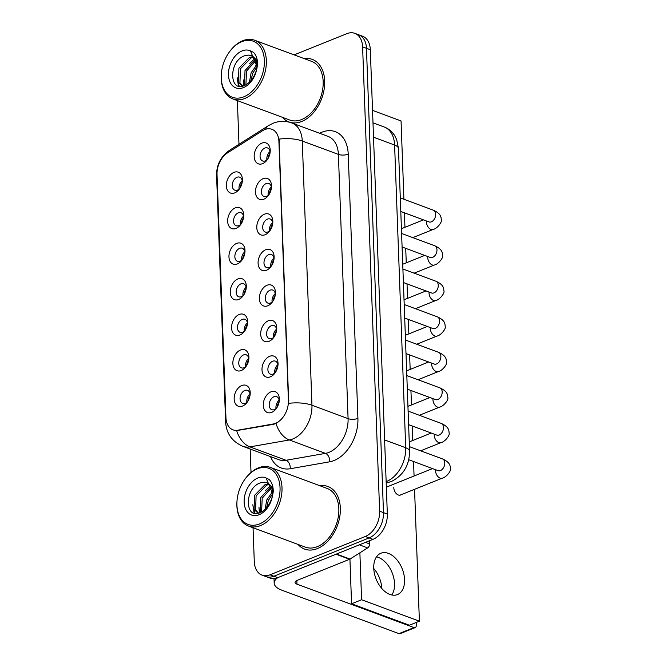 <?xml version="1.0" encoding="UTF-8"?>
<svg xmlns="http://www.w3.org/2000/svg" width="667" height="667" viewBox="0 0 667 667"><rect width="100%" height="100%" fill="white"/><g stroke="black" fill="none" stroke-linecap="round" stroke-linejoin="round"><path stroke-width="1" d="M236.051 228.406A11.131 7.504 110.4 0 1 227.655 221.369A11.131 7.504 110.4 0 1 235.301 207.879A11.131 7.504 110.4 0 1 243.68 216.266A11.131 7.504 110.4 0 1 240.52 224.779A11.131 7.504 110.4 0 1 236.051 228.406M243.58 217.267A6.953 4.694 -69.6 0 0 240.987 212.69A6.953 4.694 -69.6 0 0 238.327 212.798A6.953 4.694 -69.6 0 0 233.675 219.41A6.953 4.694 -69.6 0 0 236.143 225.738A6.953 4.694 -69.6 0 0 238.803 225.629A6.953 4.694 -69.6 0 0 241.104 223.962M237.352 263.932A11.131 7.504 110.4 0 1 228.956 256.895A11.131 7.504 110.4 0 1 236.602 243.413A11.131 7.504 110.4 0 1 244.981 251.801A11.131 7.504 110.4 0 1 241.829 260.305A11.131 7.504 110.4 0 1 237.352 263.932M244.881 252.801A6.953 4.694 -69.6 0 0 242.288 248.224A6.953 4.694 -69.6 0 0 239.636 248.332A6.953 4.694 -69.6 0 0 234.976 254.944A6.953 4.694 -69.6 0 0 237.452 261.264A6.953 4.694 -69.6 0 0 240.103 261.156A6.953 4.694 -69.6 0 0 242.404 259.488M238.661 299.466A11.131 7.504 110.4 0 1 230.257 292.429A11.131 7.504 110.4 0 1 237.902 278.939A11.131 7.504 110.4 0 1 246.281 287.327A11.131 7.504 110.4 0 1 243.13 295.84A11.131 7.504 110.4 0 1 238.661 299.466M246.19 288.327A6.953 4.694 -69.6 0 0 243.588 283.75A6.953 4.694 -69.6 0 0 240.937 283.859A6.953 4.694 -69.6 0 0 236.285 290.47A6.953 4.694 -69.6 0 0 238.753 296.798A6.953 4.694 -69.6 0 0 241.404 296.69A6.953 4.694 -69.6 0 0 243.705 295.014M239.962 334.992A11.131 7.504 110.4 0 1 231.566 327.956A11.131 7.504 110.4 0 1 239.211 314.474A11.131 7.504 110.4 0 1 247.59 322.861A11.131 7.504 110.4 0 1 244.43 331.366A11.131 7.504 110.4 0 1 239.962 334.992M247.49 323.862A6.953 4.694 -69.6 0 0 244.897 319.285A6.953 4.694 -69.6 0 0 242.238 319.393A6.953 4.694 -69.6 0 0 237.585 326.005A6.953 4.694 -69.6 0 0 240.053 332.324A6.953 4.694 -69.6 0 0 242.713 332.216A6.953 4.694 -69.6 0 0 245.006 330.549M241.262 370.527A11.131 7.504 110.4 0 1 232.866 363.49A11.131 7.504 110.4 0 1 240.512 350A11.131 7.504 110.4 0 1 248.891 358.387A11.131 7.504 110.4 0 1 245.731 366.9A11.131 7.504 110.4 0 1 241.262 370.527M248.791 359.388A6.953 4.694 -69.6 0 0 246.198 354.811A6.953 4.694 -69.6 0 0 243.538 354.919A6.953 4.694 -69.6 0 0 238.886 361.531A6.953 4.694 -69.6 0 0 241.354 367.859A6.953 4.694 -69.6 0 0 244.014 367.75A6.953 4.694 -69.6 0 0 246.315 366.075M242.563 406.053A11.131 7.504 110.4 0 1 234.167 399.016A11.131 7.504 110.4 0 1 241.813 385.526A11.131 7.504 110.4 0 1 250.192 393.922A11.131 7.504 110.4 0 1 247.04 402.426A11.131 7.504 110.4 0 1 242.563 406.053M250.1 394.922A6.953 4.694 -69.6 0 0 247.499 390.345A6.953 4.694 -69.6 0 0 244.847 390.453A6.953 4.694 -69.6 0 0 240.187 397.065A6.953 4.694 -69.6 0 0 242.663 403.385A6.953 4.694 -69.6 0 0 245.314 403.277A6.953 4.694 -69.6 0 0 247.615 401.609M234.751 192.871A11.131 7.504 110.4 0 1 226.355 185.835A11.131 7.504 110.4 0 1 234 172.353A11.131 7.504 110.4 0 1 242.379 180.74A11.131 7.504 110.4 0 1 239.22 189.253A11.131 7.504 110.4 0 1 234.751 192.871M242.279 181.741A6.953 4.694 -69.6 0 0 239.678 177.164A6.953 4.694 -69.6 0 0 237.027 177.272A6.953 4.694 -69.6 0 0 232.374 183.884A6.953 4.694 -69.6 0 0 234.842 190.203A6.953 4.694 -69.6 0 0 237.502 190.095A6.953 4.694 -69.6 0 0 239.795 188.428M263.882 199.183A11.131 7.504 110.4 0 1 255.478 192.146A11.131 7.504 110.4 0 1 263.123 178.656A11.131 7.504 110.4 0 1 271.502 187.052A11.131 7.504 110.4 0 1 268.351 195.556A11.131 7.504 110.4 0 1 263.882 199.183M271.411 188.052A6.953 4.694 -69.6 0 0 268.809 183.467A6.953 4.694 -69.6 0 0 266.158 183.575A6.953 4.694 -69.6 0 0 261.506 190.195A6.953 4.694 -69.6 0 0 263.974 196.515A6.953 4.694 -69.6 0 0 266.625 196.406A6.953 4.694 -69.6 0 0 268.926 194.739M265.183 234.709A11.131 7.504 110.4 0 1 256.787 227.68A11.131 7.504 110.4 0 1 264.432 214.19A11.131 7.504 110.4 0 1 272.811 222.578A11.131 7.504 110.4 0 1 269.651 231.09A11.131 7.504 110.4 0 1 265.183 234.709M272.711 223.578A6.953 4.694 -69.6 0 0 270.118 219.001A6.953 4.694 -69.6 0 0 267.459 219.109A6.953 4.694 -69.6 0 0 262.806 225.721A6.953 4.694 -69.6 0 0 265.274 232.041A6.953 4.694 -69.6 0 0 267.934 231.933A6.953 4.694 -69.6 0 0 270.227 230.265M266.483 270.243A11.131 7.504 110.4 0 1 258.087 263.207A11.131 7.504 110.4 0 1 265.733 249.716A11.131 7.504 110.4 0 1 274.112 258.112A11.131 7.504 110.4 0 1 270.952 266.617A11.131 7.504 110.4 0 1 266.483 270.243M274.012 259.104A6.953 4.694 -69.6 0 0 271.419 254.527A6.953 4.694 -69.6 0 0 268.759 254.636A6.953 4.694 -69.6 0 0 264.107 261.256A6.953 4.694 -69.6 0 0 266.583 267.575A6.953 4.694 -69.6 0 0 269.235 267.467A6.953 4.694 -69.6 0 0 271.536 265.8M267.784 305.769A11.131 7.504 110.4 0 1 259.388 298.741A11.131 7.504 110.4 0 1 267.033 285.251A11.131 7.504 110.4 0 1 275.413 293.638A11.131 7.504 110.4 0 1 272.261 302.151A11.131 7.504 110.4 0 1 267.784 305.769M275.321 294.639A6.953 4.694 -69.6 0 0 272.72 290.062A6.953 4.694 -69.6 0 0 270.068 290.17A6.953 4.694 -69.6 0 0 265.408 296.782A6.953 4.694 -69.6 0 0 267.884 303.101A6.953 4.694 -69.6 0 0 270.535 302.993A6.953 4.694 -69.6 0 0 272.836 301.326M269.093 341.304A11.131 7.504 110.4 0 1 260.689 334.267A11.131 7.504 110.4 0 1 268.334 320.777A11.131 7.504 110.4 0 1 276.722 329.173A11.131 7.504 110.4 0 1 273.562 337.677A11.131 7.504 110.4 0 1 269.093 341.304M276.622 330.165A6.953 4.694 -69.6 0 0 274.02 325.588A6.953 4.694 -69.6 0 0 271.369 325.696A6.953 4.694 -69.6 0 0 266.717 332.316A6.953 4.694 -69.6 0 0 269.185 338.636A6.953 4.694 -69.6 0 0 271.836 338.528A6.953 4.694 -69.6 0 0 274.137 336.86M270.393 376.83A11.131 7.504 110.4 0 1 261.998 369.801A11.131 7.504 110.4 0 1 269.643 356.311A11.131 7.504 110.4 0 1 278.022 364.699A11.131 7.504 110.4 0 1 274.862 373.212A11.131 7.504 110.4 0 1 270.393 376.83M277.922 365.699A6.953 4.694 -69.6 0 0 275.329 361.122A6.953 4.694 -69.6 0 0 272.67 361.231A6.953 4.694 -69.6 0 0 268.017 367.842A6.953 4.694 -69.6 0 0 270.485 374.162A6.953 4.694 -69.6 0 0 273.145 374.054A6.953 4.694 -69.6 0 0 275.446 372.386M271.694 412.364A11.131 7.504 110.4 0 1 263.298 405.328A11.131 7.504 110.4 0 1 270.944 391.837A11.131 7.504 110.4 0 1 279.323 400.233A11.131 7.504 110.4 0 1 276.171 408.738A11.131 7.504 110.4 0 1 271.694 412.364M279.223 401.226A6.953 4.694 -69.6 0 0 276.63 396.648A6.953 4.694 -69.6 0 0 273.979 396.757A6.953 4.694 -69.6 0 0 269.318 403.377A6.953 4.694 -69.6 0 0 271.794 409.696A6.953 4.694 -69.6 0 0 274.445 409.588A6.953 4.694 -69.6 0 0 276.747 407.921M262.573 163.648A11.131 7.504 110.4 0 1 254.177 156.62A11.131 7.504 110.4 0 1 261.823 143.13A11.131 7.504 110.4 0 1 270.202 151.517A11.131 7.504 110.4 0 1 267.05 160.03A11.131 7.504 110.4 0 1 262.573 163.648M270.11 152.518A6.953 4.694 -69.6 0 0 267.509 147.941A6.953 4.694 -69.6 0 0 264.857 148.049A6.953 4.694 -69.6 0 0 260.197 154.661A6.953 4.694 -69.6 0 0 262.673 160.98A6.953 4.694 -69.6 0 0 265.324 160.872A6.953 4.694 -69.6 0 0 267.625 159.205M240.387 224.654A6.953 4.694 110.4 0 1 243.488 216.275M241.687 260.18A6.953 4.694 110.4 0 1 244.797 251.809M242.988 295.714A6.953 4.694 110.4 0 1 246.098 287.335M244.289 331.241A6.953 4.694 110.4 0 1 247.399 322.87M245.598 366.775A6.953 4.694 110.4 0 1 248.699 358.396M246.898 402.301A6.953 4.694 110.4 0 1 250.008 393.922M239.078 189.12A6.953 4.694 110.4 0 1 242.188 180.749M268.209 195.431A6.953 4.694 110.4 0 1 271.319 187.052M269.51 230.957A6.953 4.694 110.4 0 1 272.62 222.586M270.819 266.492A6.953 4.694 110.4 0 1 273.92 258.112M272.119 302.018A6.953 4.694 110.4 0 1 275.229 293.647M273.42 337.552A6.953 4.694 110.4 0 1 276.53 329.173M274.729 373.078A6.953 4.694 110.4 0 1 277.831 364.707M276.03 408.613A6.953 4.694 110.4 0 1 279.131 400.233M266.908 159.905A6.953 4.694 110.4 0 1 270.018 151.526M262.398 130.799A18.784 12.665 110.4 0 1 264.732 129.59A18.784 12.665 110.4 0 1 271.903 129.298A18.784 12.665 110.4 0 1 278.906 141.462L288.411 400.559A18.784 12.665 110.4 0 1 273.145 424.004L237.76 430.207A18.784 12.665 110.4 0 1 232.95 429.823A18.784 12.665 110.4 0 1 225.946 417.659L217.025 174.387A18.784 12.665 110.4 0 1 227.589 152.835L262.398 130.799M282.383 117.3A33.392 22.511 -69.6 0 0 289.003 121.978A33.392 22.511 -69.6 0 0 301.742 121.461A33.392 22.511 -69.6 0 0 324.079 89.712A33.392 22.511 -69.6 0 0 312.223 59.371A33.392 22.511 -69.6 0 0 304.152 58.604A33.392 22.511 -69.6 0 1 312.223 59.371A33.392 22.511 -69.6 0 1 324.079 89.712A33.392 22.511 -69.6 0 1 301.742 121.461A33.392 22.511 -69.6 0 1 289.003 121.978A33.392 22.511 -69.6 0 1 282.383 117.3M298.041 544.43A33.392 22.511 -69.6 0 0 304.661 549.108A33.392 22.511 -69.6 0 0 317.4 548.591A33.392 22.511 -69.6 0 0 339.745 516.842A33.392 22.511 -69.6 0 0 327.889 486.501A33.392 22.511 -69.6 0 0 319.81 485.734A33.392 22.511 -69.6 0 1 327.889 486.501A33.392 22.511 -69.6 0 1 339.745 516.842A33.392 22.511 -69.6 0 1 317.4 548.591A33.392 22.511 -69.6 0 1 304.661 549.108A33.392 22.511 -69.6 0 1 298.041 544.43M279.056 139.103L288.744 403.335A24.345 9.396 -2.1 0 1 311.956 405.236A27.822 18.759 110.4 0 1 292.846 438.961A27.822 18.759 110.4 0 1 289.345 439.97L249.917 446.882A27.822 18.759 110.4 0 1 242.796 446.306L278.914 459.705A27.822 18.759 -69.6 0 0 286.035 460.28L325.471 453.368A27.822 18.759 -69.6 0 0 328.964 452.359A27.822 18.759 -69.6 0 0 348.082 418.634L338.394 154.402A27.822 18.759 -69.6 0 0 328.014 136.385L291.888 122.986A27.822 18.759 110.4 0 1 302.268 141.004A24.345 9.396 177.9 0 0 279.056 139.103M253.043 527.739L254.285 561.614A20.869 14.074 -69.6 0 0 262.064 575.129L269.768 577.989A20.869 14.074 -69.6 0 0 277.739 577.664L372.995 539.345L369.143 537.91A20.869 14.074 -69.6 0 0 383.483 512.623L366.458 48.291A20.869 14.074 -69.6 0 0 358.671 34.776A20.869 14.074 -69.6 0 1 366.458 48.291L383.483 512.623A20.869 14.074 -69.6 0 1 369.143 537.91L273.879 576.238L369.143 537.91L365.291 536.485A20.869 14.074 -69.6 0 0 379.631 511.189L362.606 46.865A20.869 14.074 -69.6 0 0 354.819 33.35A20.869 14.074 -69.6 0 0 346.857 33.675L294.13 54.886M265.916 576.563A20.869 14.074 -69.6 0 0 273.879 576.238A20.869 14.074 -69.6 0 1 265.916 576.563M277.897 422.469L273.845 424.262L236.668 430.599A24.345 16.725 80.1 0 0 249.917 446.882L286.035 460.28A6.953 4.777 -99.9 0 1 290.212 468.734A34.784 23.453 110.4 0 1 270.535 456.595M237.377 100.609L238.978 144.297M250.15 449.033L251.017 472.461M262.064 575.129A20.869 14.074 -69.6 0 0 270.027 574.804L365.291 536.485M372.995 539.345A20.869 14.074 -69.6 0 0 387.335 514.049L370.31 49.725A20.869 14.074 -69.6 0 0 362.523 36.21L354.819 33.35M267.834 158.879A11.131 7.504 110.4 0 1 270.052 152.91M269.718 154.494A10.43 7.037 -69.6 0 0 268.618 157.454M240.012 188.094A11.131 7.504 110.4 0 1 242.221 182.124M241.888 183.708A10.43 7.037 -69.6 0 0 240.787 186.677M269.143 194.405A11.131 7.504 110.4 0 1 271.352 188.436M271.019 190.02A10.43 7.037 -69.6 0 0 269.918 192.988M270.443 229.932A11.131 7.504 110.4 0 1 272.653 223.97M272.319 225.554A10.43 7.037 -69.6 0 0 271.219 228.514M271.744 265.466A11.131 7.504 110.4 0 1 273.962 259.496M273.62 261.08A10.43 7.037 -69.6 0 0 272.528 264.049M273.045 300.992A11.131 7.504 110.4 0 1 275.263 295.031M274.929 296.615A10.43 7.037 -69.6 0 0 273.829 299.575M241.312 223.628A11.131 7.504 110.4 0 1 243.522 217.659M243.188 219.243A10.43 7.037 -69.6 0 0 242.088 222.211M242.613 259.155A11.131 7.504 110.4 0 1 244.831 253.185M244.497 254.769A10.43 7.037 -69.6 0 0 243.397 257.737M243.914 294.689A11.131 7.504 110.4 0 1 246.131 288.719M245.798 290.303A10.43 7.037 -69.6 0 0 244.697 293.272M373.753 568.492A22.261 14.015 -111.9 0 1 381.799 588.494M394.539 583.667A22.261 14.015 68.1 0 0 376.48 556.878A22.261 14.015 68.1 0 1 394.539 583.667A22.261 14.015 68.1 0 1 391.804 594.989A22.261 14.015 68.1 0 0 394.539 583.667M365.474 542.371L369.61 543.905L369.493 540.754M270.027 574.804L277.739 577.664A27.822 10.739 177.9 0 0 274.187 583.166A27.822 10.739 177.9 0 0 281.933 590.22L398.974 633.633L414.015 627.58L296.973 584.167A6.953 2.685 -2.1 0 1 295.039 582.408A6.953 2.685 -2.1 0 1 297.174 580.365L349.6 559.271L335.993 554.227M414.015 627.58A3.477 2.193 68.1 0 0 415.191 627.597L400.15 633.65A3.477 2.193 -111.9 0 1 398.974 633.633M415.191 627.597A3.477 2.193 68.1 0 0 416.3 625.262L416.2 622.469M369.61 543.905A3.477 2.343 110.4 0 1 367.659 547.899L350.033 559.054A3.477 2.343 110.4 0 1 349.6 559.271M221.311 74.262L221.269 74.854A31.307 21.111 -69.6 0 0 232.891 98.941L289.728 120.027A31.307 21.111 -69.6 0 0 301.667 119.535A31.307 21.111 -69.6 0 0 322.611 89.778A31.307 21.111 -69.6 0 0 311.497 61.322L254.669 40.245A31.307 21.111 -69.6 0 0 242.721 40.737A31.307 21.111 -69.6 0 0 230.148 50.925L229.79 51.401A29.915 20.168 -69.6 0 0 221.311 74.262A29.915 20.168 -69.6 0 0 243.83 96.815A29.915 20.168 -69.6 0 0 264.374 60.564A29.915 20.168 -69.6 0 0 241.804 41.662A29.915 20.168 -69.6 0 0 229.79 51.401M232.891 98.941A31.307 21.111 -69.6 0 0 244.839 98.458A31.307 21.111 -69.6 0 0 265.783 68.693A31.307 21.111 -69.6 0 0 254.669 40.245M253.435 57.195L251.176 55.569A15.725 10.605 -69.6 0 0 248.608 55.111L244.889 55.686C228.464 60.714 229.165 92.179 243.797 85.81C249.825 83.275 254.11 77.831 256.653 69.485L257.604 64.707C257.654 59.38 256.286 55.253 253.493 52.326L250.467 50.892L256.795 66.091M249.408 82.216L251.134 72.761L256.678 64.957M250.925 80.599L252.668 73.328L256.845 66.842M244.964 85.343L244.531 84.617L245.022 70.494L255.153 59.83M245.898 84.859L246.548 71.061L255.619 60.872M243.172 86.01L242.013 85.709L238.419 82.349L238.903 68.226L249.475 57.404L253.076 56.812M242.796 85.943L239.945 82.916L240.428 68.793L251 57.971L253.602 57.412M248.608 55.111L251.276 55.603M252.284 56.028L255.986 59.38L257.57 62.756M238.452 86.001L237.169 77.63M243.763 85.826L243.288 79.898M249.4 63.799L254.586 58.796M255.511 66.066L256.645 64.707M239.178 86.193L238.011 81.466M244.405 85.584L244.122 83.734M236.968 501.392L236.935 501.984A31.307 21.111 -69.6 0 0 248.558 526.071L305.386 547.157A31.307 21.111 -69.6 0 0 317.334 546.665A31.307 21.111 -69.6 0 0 338.277 516.9A31.307 21.111 -69.6 0 0 327.163 488.452L270.327 467.375A31.307 21.111 -69.6 0 0 258.379 467.867A31.307 21.111 -69.6 0 0 245.806 478.056L245.448 478.531A29.915 20.168 -69.6 0 0 236.968 501.392A29.915 20.168 -69.6 0 0 259.488 523.945A29.915 20.168 -69.6 0 0 280.04 487.694A29.915 20.168 -69.6 0 0 257.47 468.793A29.915 20.168 -69.6 0 0 245.448 478.531M248.558 526.071A31.307 21.111 -69.6 0 0 260.497 525.588A31.307 21.111 -69.6 0 0 281.441 495.823A31.307 21.111 -69.6 0 0 270.327 467.375M269.093 484.325L266.833 482.7A15.725 10.605 -69.6 0 0 264.265 482.241L260.555 482.816C244.122 487.844 244.831 519.31 259.463 512.94C265.491 510.405 269.776 504.961 272.311 496.615L273.27 491.837C273.32 486.51 271.953 482.383 269.16 479.456L266.133 478.022L272.461 493.221M265.066 509.346L266.8 499.891L272.336 492.088M266.583 507.729L268.326 500.458L272.503 493.972M260.622 512.473L260.197 511.747L260.68 497.624L270.819 486.96M261.564 511.989L262.214 498.191L271.286 488.002M258.829 513.14L257.679 512.84L254.077 509.471L254.569 495.356L265.132 484.534L268.743 483.942M258.462 513.073L255.603 510.038L256.095 495.923L266.667 485.101L269.268 484.542M264.265 482.241L266.942 482.733M267.942 483.158L271.644 486.51L273.237 489.886M254.119 513.131L252.835 504.761M259.421 512.956L258.946 507.028M265.057 490.929L270.243 485.926M271.177 493.196L272.303 491.837M254.836 513.323L253.668 508.596M260.072 512.715L259.788 510.864M393.78 487.569A6.261 3.944 68.1 0 0 393.78 487.635A6.261 3.944 68.1 0 0 400.45 495.047A6.261 3.944 68.1 0 0 400.942 494.789M404.569 579.631A22.261 14.015 68.1 0 0 380.849 553.26A22.261 14.015 68.1 0 0 373.745 568.201A22.261 14.015 68.1 0 0 397.465 594.564A22.261 14.015 68.1 0 0 404.569 579.631M403.919 199.283L401.05 120.944L372.528 110.372M359.88 552.818L361.597 599.75L419.393 621.185L414.557 489.311M414.074 476.013L413.54 461.531M412.765 440.478L412.239 425.996M411.464 404.952L410.93 390.47M410.163 369.418L409.63 354.944M408.863 333.892L408.329 319.41M407.554 298.357L407.028 283.884M406.253 262.831L405.719 248.349M404.952 227.305L404.419 212.823M349.933 559.113L351.567 603.785L409.363 625.221L419.393 621.185M361.597 599.75L351.567 603.785M274.354 336.527A11.131 7.504 110.4 0 1 276.563 330.557M276.23 332.141A10.43 7.037 -69.6 0 0 275.129 335.109M275.654 372.053A11.131 7.504 110.4 0 1 277.864 366.091M277.53 367.675A10.43 7.037 -69.6 0 0 276.43 370.635M276.955 407.587A11.131 7.504 110.4 0 1 279.173 401.617M278.831 403.202A10.43 7.037 -69.6 0 0 277.739 406.17M245.223 330.215A11.131 7.504 110.4 0 1 247.432 324.245M247.098 325.829A10.43 7.037 -69.6 0 0 245.998 328.798M246.523 365.749A11.131 7.504 110.4 0 1 248.733 359.78M248.399 361.364A10.43 7.037 -69.6 0 0 247.299 364.332M247.824 401.276A11.131 7.504 110.4 0 1 250.042 395.306M249.708 396.89A10.43 7.037 -69.6 0 0 248.608 399.858M288.411 400.559L288.886 400.742M273.145 424.004L273.845 424.262M237.76 430.207L238.461 430.465M278.906 141.462L279.381 141.637M357.912 418.409A6.953 2.685 -2.1 0 1 348.082 418.634L311.956 405.236L302.268 141.004L338.394 154.402A6.953 2.685 -2.1 0 0 348.224 154.177L357.912 418.409A34.784 23.453 110.4 0 1 334.017 460.555A34.784 23.453 110.4 0 1 329.648 461.822L290.212 468.734M291.888 122.986C285.518 120.735 279.223 120.835 273.011 123.278L268.643 125.521A24.345 13.465 57.7 0 0 265.491 129.315M226.163 420.002A24.345 9.396 177.9 0 0 225.629 422.119C226.346 433.467 232.066 441.529 242.796 446.306M225.629 422.119L216.592 175.529A24.345 9.396 -2.1 0 1 217.008 173.637M216.592 175.529C216.458 164.824 220.877 156.345 229.857 150.075A24.345 13.465 57.7 0 0 227.03 153.21M276.055 423.553A24.345 16.725 80.1 0 0 289.345 439.97L325.471 453.368A6.953 4.777 -99.9 0 1 329.648 461.822M319.635 133.275A34.784 23.453 110.4 0 1 348.224 154.177M379.631 511.189L387.335 514.049M362.606 46.865L370.31 49.725M386.143 481.641A27.822 18.759 -69.6 0 0 386.593 481.466A27.822 18.759 -69.6 0 0 405.711 447.749L394.606 145.039A27.822 18.759 -69.6 0 0 384.234 127.013C388.653 128.714 392.154 131.607 394.714 135.684L396.657 139.553L398.482 148.558L409.588 451.276A13.915 5.369 -2.1 0 0 405.711 447.749L384.617 439.928M373.52 137.21L394.606 145.039A13.915 5.369 -2.1 0 1 398.482 148.558M386.193 482.925A13.915 9.563 80.1 0 0 386.777 482.85L386.193 482.95M400.292 197.932L433.333 210.188A6.261 4.219 110.4 0 1 435.676 214.607A6.261 4.219 110.4 0 1 431.366 221.836A6.261 4.219 110.4 0 1 428.981 221.928L429.59 222.086M433.333 210.188C441.195 213.748 441.079 217.125 441.287 219.918C442.371 221.911 437.152 228.714 433.1 229.473A6.261 3.944 -111.9 0 1 426.43 222.061A6.261 3.944 -111.9 0 1 426.421 221.702A6.261 3.944 -111.9 0 1 426.463 220.994M401.601 233.467L434.634 245.723A6.261 4.219 110.4 0 1 436.977 250.142A6.261 4.219 110.4 0 1 432.666 257.362A6.261 4.219 110.4 0 1 430.282 257.462L430.89 257.612M434.634 245.723C442.496 249.283 442.379 252.651 442.596 255.453C443.672 257.445 438.452 264.24 434.4 265.007A6.261 3.944 -111.9 0 1 427.73 257.587A6.261 3.944 -111.9 0 1 427.722 257.229A6.261 3.944 -111.9 0 1 427.764 256.528M402.901 268.993L435.935 281.249A6.261 4.219 110.4 0 1 438.277 285.668A6.261 4.219 110.4 0 1 433.975 292.888A6.261 4.219 110.4 0 1 431.582 292.988L432.191 293.147M435.935 281.249C443.797 284.809 443.68 288.186 443.897 290.979C444.981 292.971 439.753 299.766 435.701 300.534A6.261 3.944 -111.9 0 1 429.031 293.121A6.261 3.944 -111.9 0 1 429.023 292.763A6.261 3.944 -111.9 0 1 429.073 292.054M404.202 304.527L437.244 316.783A6.261 4.219 110.4 0 1 439.578 321.202A6.261 4.219 110.4 0 1 435.276 328.422A6.261 4.219 110.4 0 1 432.883 328.523L433.5 328.673M437.244 316.783C445.097 320.343 444.981 323.712 445.197 326.513C446.281 328.506 441.062 335.301 437.002 336.068A6.261 3.944 -111.9 0 1 430.332 328.648A6.261 3.944 -111.9 0 1 430.332 328.289A6.261 3.944 -111.9 0 1 430.373 327.589M405.503 340.053L438.544 352.309A6.261 4.219 110.4 0 1 440.887 356.728A6.261 4.219 110.4 0 1 436.577 363.949A6.261 4.219 110.4 0 1 434.192 364.049L434.801 364.199M438.544 352.309C446.406 355.87 446.29 359.246 446.498 362.039C447.582 364.032 442.363 370.827 438.311 371.594A6.261 3.944 -111.9 0 1 431.641 364.182A6.261 3.944 -111.9 0 1 431.632 363.823A6.261 3.944 -111.9 0 1 431.674 363.115M296.973 584.167L296.84 580.507M336.493 554.027L350.033 559.054M367.659 547.899L359.371 544.822M250.467 50.892A19.902 13.415 -69.6 0 0 242.146 50.892A19.902 13.415 -69.6 0 0 228.473 75.004A19.902 13.415 -69.6 0 0 243.488 87.585A19.902 13.415 -69.6 0 0 256.653 69.485M256.962 68.317A15.725 10.605 -69.6 0 0 252.476 56.203M266.133 478.022A19.902 13.415 -69.6 0 0 257.804 478.022A19.902 13.415 -69.6 0 0 244.139 502.134A19.902 13.415 -69.6 0 0 259.155 514.716A19.902 13.415 -69.6 0 0 272.311 496.615M272.628 495.448A15.725 10.605 -69.6 0 0 268.134 483.333M406.812 375.588L439.845 387.844A6.261 4.219 110.4 0 1 442.188 392.263A6.261 4.219 110.4 0 1 437.886 399.483A6.261 4.219 110.4 0 1 435.493 399.583L436.101 399.733M439.845 387.844C447.707 391.404 447.59 394.772 447.807 397.574C448.891 399.566 443.663 406.361 439.611 407.128A6.261 3.944 -111.9 0 1 432.941 399.708A6.261 3.944 -111.9 0 1 432.933 399.35A6.261 3.944 -111.9 0 1 432.975 398.649M408.112 411.114L441.154 423.37A6.261 4.219 110.4 0 1 443.488 427.789A6.261 4.219 110.4 0 1 439.186 435.009A6.261 4.219 110.4 0 1 436.793 435.109L437.402 435.259M441.154 423.37C449.008 426.93 448.891 430.307 449.108 433.1C450.192 435.092 444.964 441.887 440.912 442.655A6.261 3.944 -111.9 0 1 434.242 435.243A6.261 3.944 -111.9 0 1 434.242 434.876A6.261 3.944 -111.9 0 1 434.284 434.175M409.413 446.648L442.454 458.904A6.261 4.219 110.4 0 1 444.789 463.323A6.261 4.219 110.4 0 1 440.487 470.543A6.261 4.219 110.4 0 1 438.102 470.644L438.711 470.794M442.454 458.904C450.308 462.456 450.192 465.833 450.408 468.634C451.492 470.627 446.273 477.422 442.213 478.189A6.261 3.944 -111.9 0 1 435.543 470.769A6.261 3.944 -111.9 0 1 435.543 470.41A6.261 3.944 -111.9 0 1 435.584 469.71M268.643 125.521L229.857 150.075M409.588 451.276C409.38 465.374 403.293 475.463 391.312 481.549L386.777 482.85M384.234 127.013L372.986 122.845M433.1 229.473L412.823 237.627M400.792 211.472L428.981 221.928M423.42 219.868L401.426 228.723M434.4 265.007L414.124 273.162M402.093 247.007L430.282 257.462M424.729 255.403L402.726 264.249M435.701 300.534L415.433 308.688M403.393 282.533L431.582 292.988M426.03 290.929L404.027 299.783M437.002 336.068L416.733 344.222M404.702 318.067L432.883 328.523M427.33 326.463L405.336 335.309M438.311 371.594L418.034 379.748M406.003 353.593L434.192 364.049M428.639 361.989L406.637 370.844M274.187 583.166L274.012 578.564M242.963 86.068L242.013 85.709M258.629 513.198L257.679 512.84M439.611 407.128L419.343 415.283M407.304 389.128L435.493 399.583M429.94 397.524L407.937 406.37M440.912 442.655L420.644 450.809M408.604 424.654L436.793 435.109M431.241 433.05L409.238 441.896M442.213 478.189L399.925 495.197M408.746 459.755L438.102 470.644M432.541 468.576L386.351 487.16"/></g></svg>
